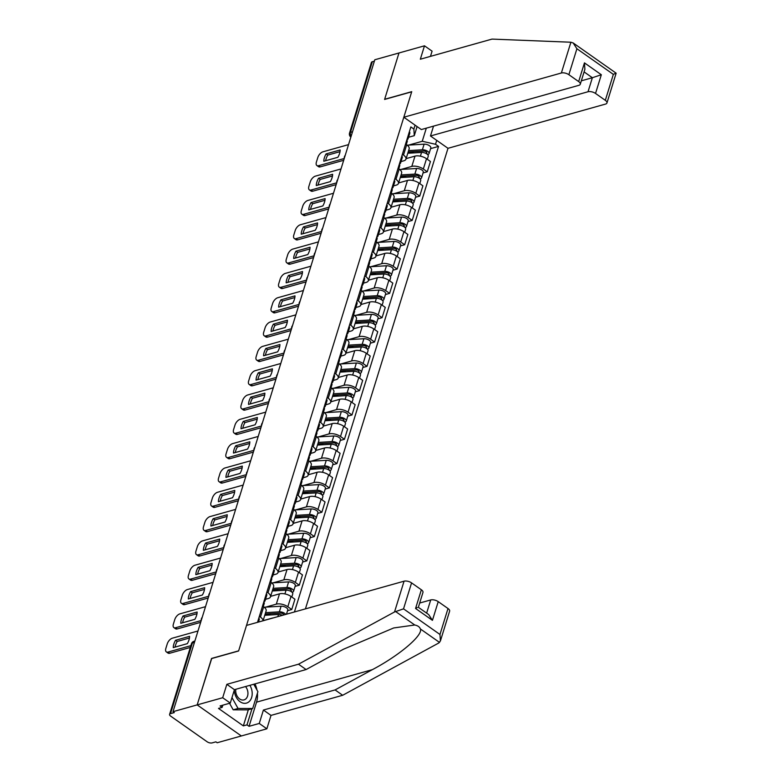 <?xml version="1.0" encoding="UTF-8"?>
<svg xmlns="http://www.w3.org/2000/svg" width="782" height="782" viewBox="0 0 782 782"><rect width="100%" height="100%" fill="white"/><g stroke="black" fill="none" stroke-linecap="round" stroke-linejoin="round"><path stroke-width="1.17" d="M305.42 608.885L447.988 148.306L605.542 104.074A5.503 2.512 -162.8 0 0 606.94 102.98A5.503 2.512 -162.8 0 0 605.317 100.331L595.532 93.449A5.503 2.512 -162.8 0 0 588.025 91.748L592.365 77.721L601.329 74.74L595.532 93.449M211.697 658.542L197.172 704.895L241.345 735.96L217.171 742.753L215.891 741.844L212.118 742.9A3.666 1.681 -162.8 0 1 207.113 741.766L170.672 716.136A3.666 1.681 -162.8 0 1 169.596 714.367L191.453 643.752A3.666 1.681 17.2 0 1 192.382 643.029L170.525 713.643A3.666 1.681 -162.8 0 0 169.596 714.367M430.471 56.372L432.084 51.162L424.489 45.815L374.803 59.764L173.008 711.679L197.172 704.895L241.345 735.96L266.858 728.804L259.262 723.458L263.407 710.046L271.002 715.393L266.858 728.804M211.56 658.444L238.647 650.839L411.684 91.826L384.597 99.431L398.976 52.981L384.646 99.275L411.733 91.67L403.825 117.232L561.368 73L570.889 42.228L573.167 42.961L576.911 48.738L568.876 74.701A5.503 2.512 -162.8 0 0 561.368 73M352.516 131.767L350.473 132.344A3.666 1.681 17.2 0 0 349.534 133.067L371.401 62.452A3.666 1.681 17.2 0 1 372.33 61.729L350.473 132.344A3.666 2.669 74.3 0 0 351.118 136.273M374.373 61.152L372.33 61.729M170.525 713.643L174.288 712.588L173.008 711.679M263.065 620.781L266.124 610.889A8.436 3.861 -162.8 0 0 263.651 606.822L260.465 617.115A8.436 3.861 17.2 0 1 263.016 620.791M260.465 617.115L259.36 616.333M273.094 617.956A8.436 3.861 -162.8 0 0 271.97 618.181L263.094 620.664M263.651 606.822L262.547 606.05M265.626 607.145L276.31 604.144A8.436 3.861 17.2 0 1 287.825 606.744L291.754 609.51L294.931 599.217L291.012 596.461A8.436 3.861 -162.8 0 0 279.497 593.861L270.621 596.353M266.887 592.023L267.991 592.795A8.436 3.861 17.2 0 1 270.464 596.862A8.436 3.861 17.2 0 1 268.324 598.533L265.518 599.315M287.561 610.683L291.754 609.51M270.464 596.862L273.651 586.568A8.436 3.861 -162.8 0 0 271.178 582.512L270.073 581.73M273.153 582.834L283.837 579.833A8.436 3.861 17.2 0 1 295.352 582.424L299.281 585.19L302.468 574.897L298.538 572.141A8.436 3.861 -162.8 0 0 287.023 569.54L278.148 572.033M274.414 567.703L275.518 568.475A8.436 3.861 17.2 0 1 277.991 572.541A8.436 3.861 17.2 0 1 275.851 574.213L273.045 575.005M295.088 586.363L299.281 585.19M277.991 572.541L281.178 562.258A8.436 3.861 -162.8 0 0 278.705 558.192L277.6 557.41M280.679 558.514L291.363 555.513A8.436 3.861 17.2 0 1 302.878 558.113L306.808 560.87L309.995 550.587L306.065 547.82A8.436 3.861 -162.8 0 0 294.55 545.22L285.684 547.713M281.94 543.382L283.045 544.164A8.436 3.861 17.2 0 1 285.518 548.221A8.436 3.861 17.2 0 1 283.387 549.893L280.572 550.684M302.624 562.043L306.808 560.87M285.518 548.221L288.705 537.938A8.436 3.861 -162.8 0 0 286.232 533.871L285.127 533.099M288.206 534.194L298.9 531.193A8.436 3.861 17.2 0 1 310.405 533.793L314.335 536.55L317.521 526.266L313.592 523.5A8.436 3.861 -162.8 0 0 302.077 520.9L293.211 523.393M289.467 519.062L290.572 519.844A8.436 3.861 17.2 0 1 293.055 523.911A8.436 3.861 17.2 0 1 290.914 525.572L288.108 526.364M310.151 537.733L314.335 536.55M293.055 523.911L296.231 513.618A8.436 3.861 -162.8 0 0 293.758 509.551L292.654 508.779M295.733 509.874L306.427 506.873A8.436 3.861 17.2 0 1 317.932 509.473L321.861 512.239L325.048 501.946L321.119 499.18A8.436 3.861 -162.8 0 0 309.604 496.59L300.738 499.072M296.994 494.742L298.098 495.524A8.436 3.861 17.2 0 1 300.581 499.59A8.436 3.861 17.2 0 1 298.441 501.262L295.635 502.044M317.678 513.412L321.861 512.239M300.581 499.59L303.758 489.297A8.436 3.861 -162.8 0 0 301.285 485.231L300.18 484.459M303.26 485.554L313.953 482.553A8.436 3.861 17.2 0 1 325.459 485.153L329.388 487.919L332.575 477.626L328.645 474.87A8.436 3.861 -162.8 0 0 317.14 472.269L308.264 474.762M304.53 470.432L305.625 471.204A8.436 3.861 17.2 0 1 308.108 475.27A8.436 3.861 17.2 0 1 305.967 476.942L303.162 477.724M325.204 489.092L329.388 487.919M308.108 475.27L311.295 464.977A8.436 3.861 -162.8 0 0 308.812 460.921L307.707 460.139M310.786 461.243L321.48 458.242A8.436 3.861 17.2 0 1 332.985 460.833L336.915 463.599L340.102 453.306L336.172 450.549A8.436 3.861 -162.8 0 0 324.667 447.949L315.791 450.442M312.057 446.111L313.162 446.884A8.436 3.861 17.2 0 1 315.635 450.95A8.436 3.861 17.2 0 1 313.494 452.622L310.689 453.413M332.731 464.772L336.915 463.599M315.635 450.95L318.821 440.667A8.436 3.861 -162.8 0 0 316.339 436.6L315.234 435.818M318.323 436.923L329.007 433.922A8.436 3.861 17.2 0 1 340.522 436.522L344.442 439.279L347.628 428.995L343.699 426.229A8.436 3.861 -162.8 0 0 332.194 423.629L323.318 426.122M319.584 421.791L320.688 422.573A8.436 3.861 17.2 0 1 323.162 426.63A8.436 3.861 17.2 0 1 321.021 428.301L318.215 429.093M340.258 440.452L344.442 439.279M323.162 426.63L326.348 416.347A8.436 3.861 -162.8 0 0 323.875 412.28L322.771 411.508M325.85 412.603L336.534 409.602A8.436 3.861 17.2 0 1 348.049 412.202L351.978 414.959L355.155 404.675L351.226 401.909A8.436 3.861 -162.8 0 0 339.72 399.309L330.845 401.801M327.111 397.471L328.215 398.253A8.436 3.861 17.2 0 1 330.688 402.319A8.436 3.861 17.2 0 1 328.548 403.981L325.742 404.773M347.785 416.141L351.978 414.959M330.688 402.319L333.875 392.026A8.436 3.861 -162.8 0 0 331.402 387.96L330.297 387.188M333.376 388.283L344.06 385.282A8.436 3.861 17.2 0 1 355.575 387.882L359.505 390.648L362.682 380.355L358.762 377.589A8.436 3.861 -162.8 0 0 347.247 374.998L338.371 377.481M334.637 373.151L335.742 373.933A8.436 3.861 17.2 0 1 338.215 377.999A8.436 3.861 17.2 0 1 336.074 379.671L333.269 380.453M355.311 391.821L359.505 390.648M338.215 377.999L341.402 367.706A8.436 3.861 -162.8 0 0 338.929 363.64L337.824 362.868M340.903 363.962L351.587 360.961A8.436 3.861 17.2 0 1 363.102 363.562L367.032 366.328L370.218 356.035L366.289 353.278A8.436 3.861 -162.8 0 0 354.774 350.678L345.898 353.171M342.164 348.84L343.269 349.613A8.436 3.861 17.2 0 1 345.742 353.679A8.436 3.861 17.2 0 1 343.601 355.351L340.796 356.133M362.838 367.501L367.032 366.328M345.742 353.679L348.928 343.386A8.436 3.861 -162.8 0 0 346.455 339.329L345.351 338.547M348.43 339.652L359.114 336.651A8.436 3.861 17.2 0 1 370.629 339.241L374.558 342.008L377.745 331.715L373.816 328.958A8.436 3.861 -162.8 0 0 362.301 326.358L353.435 328.851M349.691 324.52L350.795 325.292A8.436 3.861 17.2 0 1 353.269 329.359A8.436 3.861 17.2 0 1 351.138 331.03L348.322 331.822M370.375 343.181L374.558 342.008M353.269 329.359L356.455 319.076A8.436 3.861 -162.8 0 0 353.982 315.009L352.877 314.227M355.957 315.332L366.641 312.331A8.436 3.861 17.2 0 1 378.156 314.931L382.085 317.688L385.272 307.404L381.342 304.638A8.436 3.861 -162.8 0 0 369.827 302.038L360.961 304.53M357.218 300.2L358.322 300.972A8.436 3.861 17.2 0 1 360.795 305.039A8.436 3.861 17.2 0 1 358.664 306.71L355.849 307.502M377.902 318.861L382.085 317.688M360.795 305.039L363.982 294.755A8.436 3.861 -162.8 0 0 361.509 290.689L360.404 289.917M363.483 291.012L374.177 288.011A8.436 3.861 17.2 0 1 385.682 290.611L389.612 293.367L392.799 283.084L388.869 280.318A8.436 3.861 -162.8 0 0 377.354 277.718L368.488 280.21M364.744 275.88L365.849 276.662A8.436 3.861 17.2 0 1 368.332 280.728A8.436 3.861 17.2 0 1 366.191 282.39L363.386 283.182M385.428 294.55L389.612 293.367M368.332 280.728L371.509 270.435A8.436 3.861 -162.8 0 0 369.036 266.369L367.931 265.597M371.01 266.691L381.704 263.69A8.436 3.861 17.2 0 1 393.209 266.291L397.139 269.057L400.325 258.764L396.396 255.997A8.436 3.861 -162.8 0 0 384.881 253.407L376.015 255.89M372.271 251.56L373.376 252.342A8.436 3.861 17.2 0 1 375.859 256.408A8.436 3.861 17.2 0 1 373.718 258.08L370.912 258.862M392.955 270.23L397.139 269.057M375.859 256.408L379.035 246.115A8.436 3.861 -162.8 0 0 376.562 242.049L375.458 241.276M378.537 242.371L389.231 239.37A8.436 3.861 17.2 0 1 400.736 241.97L404.665 244.737L407.852 234.444L403.923 231.687A8.436 3.861 -162.8 0 0 392.417 229.087L383.542 231.58M379.808 227.249L380.912 228.021A8.436 3.861 17.2 0 1 383.385 232.088A8.436 3.861 17.2 0 1 381.245 233.759L378.439 234.541M400.482 245.91L404.665 244.737M383.385 232.088L386.572 221.795A8.436 3.861 -162.8 0 0 384.089 217.738L382.985 216.956M386.064 218.061L396.757 215.06A8.436 3.861 17.2 0 1 408.272 217.65L412.192 220.416L415.379 210.123L411.449 207.367A8.436 3.861 -162.8 0 0 399.944 204.767L391.068 207.259M387.334 202.929L388.439 203.701A8.436 3.861 17.2 0 1 390.912 207.768A8.436 3.861 17.2 0 1 388.771 209.439L385.966 210.231M408.008 221.589L412.192 220.416M390.912 207.768L394.099 197.484A8.436 3.861 -162.8 0 0 391.616 193.418L390.511 192.636M393.6 193.74L404.284 190.74A8.436 3.861 17.2 0 1 415.799 193.33L419.719 196.096L422.906 185.813L418.976 183.047A8.436 3.861 -162.8 0 0 407.471 180.447L398.595 182.939M394.861 178.609L395.966 179.381A8.436 3.861 17.2 0 1 398.439 183.447A8.436 3.861 17.2 0 1 396.298 185.119L393.493 185.911M415.535 197.269L419.719 196.096M398.439 183.447L401.625 173.164A8.436 3.861 -162.8 0 0 399.152 169.098L398.048 168.316M401.127 169.42L411.811 166.419A8.436 3.861 17.2 0 1 423.326 169.02L427.255 171.776L430.432 161.493L426.513 158.726A8.436 3.861 -162.8 0 0 414.998 156.126L406.122 158.619M402.388 154.289L403.492 155.071A8.436 3.861 17.2 0 1 405.966 159.127A8.436 3.861 17.2 0 1 403.825 160.799L401.019 161.591M423.062 172.959L427.255 171.776M405.966 159.127L409.152 148.844A8.436 3.861 -162.8 0 0 406.679 144.778L405.575 144.005M417.089 126.567L414.274 135.667L413.883 129.059L410.853 126.928L257.503 622.335M413.883 129.059L415.086 125.159M436.727 140.379L435.515 144.279L422.251 141.278L426.317 128.15M294.423 611.974L438.546 146.4L435.515 144.279M408.654 145.1L422.251 141.278M414.274 135.667L408.546 137.27M430.589 148.639L438.546 146.4M258.48 622.061L259.262 619.539A4.584 2.102 -162.8 0 0 258.803 618.122M189.459 638.024L177.201 641.455A11.466 5.885 125.1 0 0 175.07 647.095M190.309 647.457L169.723 653.244A5.503 2.825 125.1 0 1 168.003 653.068L166.322 651.885A5.503 2.825 -54.9 0 0 168.042 652.061L169.723 653.244M175.53 640.282A11.466 5.885 125.1 0 0 173.262 647.613L187.328 643.654A11.466 5.885 125.1 0 0 189.596 636.333L175.53 640.282L177.201 641.455M197.983 630.986L172.343 638.19A5.503 2.825 -54.9 0 0 167.25 643.889L165.852 648.405A5.503 2.825 -54.9 0 0 166.322 651.885M190.867 645.658L168.042 652.061M263.808 601.954L264.58 601.436A4.584 2.102 -162.8 0 0 265.049 600.83A4.584 2.102 -162.8 0 0 264.599 599.413M265.049 600.83L266.789 595.219A4.584 2.102 -162.8 0 0 266.33 593.802M196.986 613.704L184.728 617.145A11.466 5.885 125.1 0 0 182.607 622.785M200.651 622.345L177.25 628.923A5.503 2.825 125.1 0 1 175.53 628.748L173.858 627.575A5.503 2.825 -54.9 0 0 175.569 627.741L177.25 628.923M263.28 606.568L264.228 603.479A4.584 2.102 -162.8 0 0 263.778 602.072M183.056 615.962A11.466 5.885 125.1 0 0 180.789 623.293L194.855 619.344A11.466 5.885 125.1 0 0 197.123 612.013L183.056 615.962L184.728 617.145M205.51 606.676L179.87 613.87A5.503 2.825 -54.9 0 0 174.777 619.569L173.379 624.095A5.503 2.825 -54.9 0 0 173.858 627.575M201.218 620.546L175.569 627.741M271.334 577.644L272.107 577.116A4.584 2.102 -162.8 0 0 272.576 576.52A4.584 2.102 -162.8 0 0 272.126 575.102M272.576 576.52L274.316 570.899A4.584 2.102 -162.8 0 0 273.866 569.492M204.513 589.384L192.255 592.824A11.466 5.885 125.1 0 0 190.134 598.465M208.188 598.034L184.777 604.603A5.503 2.825 125.1 0 1 183.056 604.427L181.385 603.254A5.503 2.825 -54.9 0 0 183.105 603.43L184.777 604.603M270.807 582.248L271.755 579.169A4.584 2.102 -162.8 0 0 271.305 577.751M190.583 591.642A11.466 5.885 125.1 0 0 188.315 598.973L202.382 595.024A11.466 5.885 125.1 0 0 204.649 587.693L190.583 591.642L192.255 592.824M213.036 582.355L187.397 589.55A5.503 2.825 -54.9 0 0 182.304 595.249L180.906 599.774A5.503 2.825 -54.9 0 0 181.385 603.254M208.745 596.226L183.105 603.43M263.407 710.046L335.077 689.929L342.672 695.276L438.702 643.029L440.413 640.947L439.973 634.476L448.008 608.523A5.503 2.512 17.2 0 1 449.621 611.172L440.413 640.947M335.077 689.929L372.388 669.636C399.289 655.502 423.17 635.258 420.384 628.953C419.631 626.929 417.764 625.61 414.773 625.004L393.698 627.956L343.406 649.256L306.104 669.548L234.434 689.665L230.279 703.077L220.084 705.941L222.137 707.387L218.501 708.414L243.349 725.892L246.995 724.875L252 708.707M342.672 695.276L271.002 715.393M411.567 582.883L403.532 608.846L394.529 611.964L298.499 664.201L226.839 684.328L222.684 697.73L197.172 704.895L211.511 658.591L238.598 650.986L246.506 625.424L404.059 581.192A5.503 2.512 17.2 0 1 411.567 582.883L421.351 589.775A5.503 2.512 17.2 0 1 422.964 592.424L418.36 607.311L428.683 614.564L432.436 620.341L415.565 608.474L421.351 589.775M222.684 697.73L230.279 703.077M257.434 693.223A20.645 14.985 -105.7 0 1 256.535 702.158L249.057 726.322L259.262 723.458M249.057 726.322L246.995 724.875M226.839 684.328L234.434 689.665M298.499 664.201L306.104 669.548M426.64 613.127L430.716 599.941A5.503 2.512 17.2 0 1 438.223 601.641L448.008 608.523M430.716 599.941L419.68 603.039M255.01 683.888A20.645 14.985 -105.7 0 1 256.985 690.027M222.831 705.168L222.137 707.387M243.349 725.892L248.353 709.733M417.226 607.546L415.565 608.474M570.889 42.228L492.005 39.1L420.335 59.217L424.489 45.815M447.988 148.306L430.481 135.98L588.025 91.748M403.825 117.232L421.332 129.558L578.885 85.326A5.503 2.512 -162.8 0 0 580.273 84.231A5.503 2.512 -162.8 0 0 578.66 81.582L568.876 74.701M433.531 126.127L430.481 135.98M581.329 80.82L592.365 77.721L584.095 71.905M578.66 81.582L584.457 62.873L584.887 69.344L580.273 84.231M605.317 100.331L613.352 74.378L615.737 73.254M573.167 42.961L616.148 73.195L606.94 102.98M234.326 690.017A11.925 8.661 74.3 0 0 240.123 701.757A11.925 8.661 74.3 0 0 250.651 699.743A11.925 8.661 74.3 0 0 249.888 685.325M235.802 689.284A8.162 5.933 74.3 0 0 239.673 698.971A8.162 5.933 74.3 0 0 244.033 699.89A8.162 5.933 74.3 0 0 247.884 694.475A8.162 5.933 74.3 0 0 245.538 686.557M253.749 684.25L257.904 691.679L252.694 708.512L247.835 709.88L233.192 709.821L229.537 703.282M252.694 708.512L238.051 708.453L231.98 697.593M233.192 709.821L238.051 708.453M264.756 615.307L278.539 614.486A4.584 2.102 17.2 0 1 282.566 615.307M265.098 615.287L270.875 613.665M265.157 614.007L280.552 613.088A2.199 1.007 17.2 0 1 282.83 613.645A2.199 1.007 17.2 0 1 283.768 614.896A2.199 1.007 17.2 0 1 283.729 614.975M265.577 612.658L279.35 611.837A4.584 2.102 17.2 0 1 285.762 614.408M264.189 607.233L281.09 606.216A4.584 2.102 17.2 0 1 285.831 607.399A4.584 2.102 17.2 0 1 287.776 609.989L286.476 614.202M272.283 590.987L286.065 590.166A4.584 2.102 17.2 0 1 290.796 591.339A4.584 2.102 17.2 0 1 292.751 593.929L291.794 597.008M272.683 589.687L288.079 588.768A2.199 1.007 17.2 0 1 290.357 589.335A2.199 1.007 17.2 0 1 291.295 590.576A2.199 1.007 17.2 0 1 290.738 591.006L290.66 591.26M272.625 590.967L278.402 589.345M273.104 588.338L286.886 587.517A4.584 2.102 17.2 0 1 291.618 588.69A4.584 2.102 17.2 0 1 293.573 591.28A4.584 2.102 17.2 0 1 292.409 592.189L292.302 592.521M271.716 582.913L288.617 581.906A4.584 2.102 17.2 0 1 293.358 583.079A4.584 2.102 17.2 0 1 295.313 585.669L293.573 591.28M291.08 589.902L290.738 591.006L292.409 592.189M278.861 553.324L279.633 552.806A4.584 2.102 -162.8 0 0 280.112 552.2A4.584 2.102 -162.8 0 0 279.653 550.782M280.112 552.2L281.843 546.589A4.584 2.102 -162.8 0 0 281.393 545.171M212.039 565.063L199.781 568.504A11.466 5.885 125.1 0 0 197.66 574.144M215.715 573.714L192.304 580.283A5.503 2.825 125.1 0 1 190.583 580.107L188.912 578.934A5.503 2.825 -54.9 0 0 190.632 579.11L192.304 580.283M278.333 557.928L279.291 554.849A4.584 2.102 -162.8 0 0 278.832 553.431M198.11 567.331A11.466 5.885 125.1 0 0 195.842 574.653L209.908 570.704A11.466 5.885 125.1 0 0 212.176 563.382L198.11 567.331L199.781 568.504M220.563 558.035L194.923 565.23A5.503 2.825 -54.9 0 0 189.831 570.928L188.433 575.454A5.503 2.825 -54.9 0 0 188.912 578.934M216.272 571.906L190.632 579.11M286.398 529.003L287.16 528.485A4.584 2.102 -162.8 0 0 287.639 527.879A4.584 2.102 -162.8 0 0 287.18 526.462M287.639 527.879L289.369 522.268A4.584 2.102 -162.8 0 0 288.92 520.851M219.566 540.743L207.308 544.184A11.466 5.885 125.1 0 0 205.187 549.824M223.241 549.394L199.83 555.963A5.503 2.825 125.1 0 1 198.11 555.797L196.438 554.614A5.503 2.825 -54.9 0 0 198.159 554.79L199.83 555.963M285.86 533.607L286.818 530.528A4.584 2.102 -162.8 0 0 286.359 529.111M205.637 543.011A11.466 5.885 125.1 0 0 203.369 550.332L217.445 546.383A11.466 5.885 125.1 0 0 219.713 539.062L205.637 543.011L207.308 544.184M228.09 533.715L202.45 540.919A5.503 2.825 -54.9 0 0 197.357 546.618L195.959 551.134A5.503 2.825 -54.9 0 0 196.438 554.614M223.799 547.586L198.159 554.79M293.924 504.683L294.687 504.165A4.584 2.102 -162.8 0 0 295.166 503.559A4.584 2.102 -162.8 0 0 294.706 502.142M295.166 503.559L296.896 497.948A4.584 2.102 -162.8 0 0 296.446 496.531M227.093 516.433L214.845 519.864A11.466 5.885 125.1 0 0 212.714 525.504M230.768 525.074L207.357 531.652A5.503 2.825 125.1 0 1 205.637 531.477L203.965 530.294A5.503 2.825 -54.9 0 0 205.686 530.47L207.357 531.652M293.387 509.297L294.345 506.208A4.584 2.102 -162.8 0 0 293.885 504.791M213.163 518.691A11.466 5.885 125.1 0 0 210.896 526.022L224.972 522.063A11.466 5.885 125.1 0 0 227.239 514.742L213.163 518.691L214.845 519.864M235.617 509.395L209.977 516.599A5.503 2.825 -54.9 0 0 204.884 522.298L203.486 526.814A5.503 2.825 -54.9 0 0 203.965 530.294M231.325 523.275L205.686 530.47M279.809 566.676L293.592 565.845A4.584 2.102 17.2 0 1 298.323 567.018A4.584 2.102 17.2 0 1 300.278 569.609L299.32 572.698M280.21 565.376L295.606 564.448A2.199 1.007 17.2 0 1 297.883 565.015A2.199 1.007 17.2 0 1 298.822 566.256A2.199 1.007 17.2 0 1 298.265 566.696L298.186 566.94M280.152 566.657L285.929 565.024M280.63 564.027L294.413 563.196A4.584 2.102 17.2 0 1 299.144 564.369A4.584 2.102 17.2 0 1 301.099 566.96A4.584 2.102 17.2 0 1 299.936 567.869L299.829 568.201M279.252 558.602L296.143 557.586A4.584 2.102 17.2 0 1 300.884 558.759A4.584 2.102 17.2 0 1 302.839 561.349L301.099 566.96M298.607 565.582L298.265 566.696L299.936 567.869M287.336 542.356L301.119 541.525A4.584 2.102 17.2 0 1 305.86 542.708A4.584 2.102 17.2 0 1 307.805 545.289L306.857 548.378M287.737 541.056L303.133 540.127A2.199 1.007 17.2 0 1 305.41 540.694A2.199 1.007 17.2 0 1 306.349 541.936A2.199 1.007 17.2 0 1 305.791 542.376L305.713 542.62M287.678 542.337L293.465 540.714M288.157 539.707L301.94 538.876A4.584 2.102 17.2 0 1 306.671 540.049A4.584 2.102 17.2 0 1 308.626 542.64A4.584 2.102 17.2 0 1 307.463 543.549L307.355 543.891M286.779 534.282L303.67 533.265A4.584 2.102 17.2 0 1 308.411 534.438A4.584 2.102 17.2 0 1 310.366 537.029L308.626 542.64M306.133 541.261L305.791 542.376L307.463 543.549M294.863 518.036L308.646 517.205A4.584 2.102 17.2 0 1 313.387 518.388A4.584 2.102 17.2 0 1 315.332 520.978L314.384 524.057M295.273 516.736L310.669 515.807A2.199 1.007 17.2 0 1 312.937 516.374A2.199 1.007 17.2 0 1 313.875 517.616A2.199 1.007 17.2 0 1 313.318 518.055L313.24 518.31M295.205 518.016L300.992 516.394M295.684 515.387L309.467 514.556A4.584 2.102 17.2 0 1 314.208 515.739A4.584 2.102 17.2 0 1 316.153 518.329A4.584 2.102 17.2 0 1 314.99 519.228L314.892 519.571M294.306 509.962L311.207 508.945A4.584 2.102 17.2 0 1 315.938 510.128A4.584 2.102 17.2 0 1 317.893 512.709L316.153 518.329M313.66 516.941L313.318 518.055L314.99 519.228M301.451 480.363L302.214 479.845A4.584 2.102 -162.8 0 0 302.693 479.239A4.584 2.102 -162.8 0 0 302.233 477.822M302.693 479.239L304.433 473.628A4.584 2.102 -162.8 0 0 303.973 472.211M234.62 492.113L222.371 495.553A11.466 5.885 125.1 0 0 220.241 501.194M238.295 500.754L214.884 507.332A5.503 2.825 125.1 0 1 213.163 507.156L211.492 505.974A5.503 2.825 -54.9 0 0 213.212 506.149L214.884 507.332M300.914 484.977L301.872 481.888A4.584 2.102 -162.8 0 0 301.412 480.48M220.69 494.371A11.466 5.885 125.1 0 0 218.422 501.702L232.498 497.753A11.466 5.885 125.1 0 0 234.766 490.422L220.69 494.371L222.371 495.553M243.153 485.075L217.504 492.279A5.503 2.825 -54.9 0 0 212.411 497.978L211.013 502.503A5.503 2.825 -54.9 0 0 211.492 505.974M238.852 498.955L213.212 506.149M302.399 493.716L316.172 492.895A4.584 2.102 17.2 0 1 320.913 494.068A4.584 2.102 17.2 0 1 322.858 496.658L321.91 499.737M302.8 492.416L318.196 491.497A2.199 1.007 17.2 0 1 320.464 492.054A2.199 1.007 17.2 0 1 321.402 493.305A2.199 1.007 17.2 0 1 320.845 493.735L320.767 493.989M302.732 493.696L308.519 492.073M303.211 491.067L316.993 490.246A4.584 2.102 17.2 0 1 321.734 491.419A4.584 2.102 17.2 0 1 323.68 494.009A4.584 2.102 17.2 0 1 322.516 494.918L322.419 495.25M301.832 485.642L318.733 484.625A4.584 2.102 17.2 0 1 323.465 485.808A4.584 2.102 17.2 0 1 325.42 488.398L323.68 494.009M321.187 492.631L320.845 493.735L322.516 494.918M308.978 456.053L309.74 455.525A4.584 2.102 -162.8 0 0 310.219 454.928A4.584 2.102 -162.8 0 0 309.76 453.511M310.219 454.928L311.959 449.308A4.584 2.102 -162.8 0 0 311.5 447.891M242.146 467.792L229.898 471.233A11.466 5.885 125.1 0 0 227.767 476.873M245.822 476.443L222.411 483.012A5.503 2.825 125.1 0 1 220.69 482.836L219.019 481.663A5.503 2.825 -54.9 0 0 220.739 481.829L222.411 483.012M308.44 460.657L309.398 457.578A4.584 2.102 -162.8 0 0 308.939 456.16M228.217 470.05A11.466 5.885 125.1 0 0 225.949 477.382L240.025 473.433A11.466 5.885 125.1 0 0 242.293 466.101L228.217 470.05L229.898 471.233M250.68 460.764L225.03 467.959A5.503 2.825 -54.9 0 0 219.938 473.657L218.54 478.183A5.503 2.825 -54.9 0 0 219.019 481.663M246.379 474.635L220.739 481.829M309.926 469.396L323.699 468.574A4.584 2.102 17.2 0 1 328.44 469.747A4.584 2.102 17.2 0 1 330.385 472.338L329.437 475.417M310.327 468.095L325.723 467.177A2.199 1.007 17.2 0 1 327.99 467.744A2.199 1.007 17.2 0 1 328.929 468.985A2.199 1.007 17.2 0 1 328.372 469.415L328.293 469.669M310.258 469.376L316.045 467.753M310.747 466.746L324.52 465.925A4.584 2.102 17.2 0 1 329.261 467.098A4.584 2.102 17.2 0 1 331.206 469.689A4.584 2.102 17.2 0 1 330.043 470.598L329.945 470.93M309.359 461.321L326.26 460.315A4.584 2.102 17.2 0 1 331.001 461.488A4.584 2.102 17.2 0 1 332.946 464.078L331.206 469.689M328.714 468.31L328.372 469.415L330.043 470.598M316.505 431.732L317.267 431.205A4.584 2.102 -162.8 0 0 317.746 430.608A4.584 2.102 -162.8 0 0 317.287 429.191M317.746 430.608L319.486 424.997A4.584 2.102 -162.8 0 0 319.027 423.58M249.683 443.472L237.425 446.913A11.466 5.885 125.1 0 0 235.294 452.553M253.348 452.123L229.937 458.692A5.503 2.825 125.1 0 1 228.227 458.516L226.545 457.343A5.503 2.825 -54.9 0 0 228.266 457.519L229.937 458.692M315.977 436.336L316.925 433.257A4.584 2.102 -162.8 0 0 316.475 431.84M235.753 445.74A11.466 5.885 125.1 0 0 233.486 453.061L247.552 449.112A11.466 5.885 125.1 0 0 249.82 441.781L235.753 445.74L237.425 446.913M258.207 436.444L232.557 443.638A5.503 2.825 -54.9 0 0 227.474 449.337L226.066 453.863A5.503 2.825 -54.9 0 0 226.545 457.343M253.906 450.315L228.266 457.519M317.453 445.085L331.226 444.254A4.584 2.102 17.2 0 1 335.967 445.427A4.584 2.102 17.2 0 1 337.922 448.018L336.964 451.106M317.854 443.785L333.249 442.856A2.199 1.007 17.2 0 1 335.527 443.423A2.199 1.007 17.2 0 1 336.456 444.665A2.199 1.007 17.2 0 1 335.898 445.105L335.82 445.349M317.795 445.056L323.572 443.433M318.274 442.426L332.047 441.605A4.584 2.102 17.2 0 1 336.788 442.778A4.584 2.102 17.2 0 1 338.733 445.369A4.584 2.102 17.2 0 1 337.58 446.278L337.472 446.61M316.886 437.011L333.787 435.994A4.584 2.102 17.2 0 1 338.528 437.167A4.584 2.102 17.2 0 1 340.473 439.758L338.733 445.369M336.24 443.99L335.898 445.105L337.58 446.278M324.031 407.412L324.794 406.894A4.584 2.102 -162.8 0 0 325.273 406.288A4.584 2.102 -162.8 0 0 324.823 404.871M325.273 406.288L327.013 400.677A4.584 2.102 -162.8 0 0 326.553 399.26M257.21 419.152L244.952 422.593A11.466 5.885 125.1 0 0 242.821 428.233M260.875 427.803L237.464 434.372A5.503 2.825 125.1 0 1 235.753 434.206L234.072 433.023A5.503 2.825 -54.9 0 0 235.793 433.199L237.464 434.372M323.504 412.016L324.452 408.937A4.584 2.102 -162.8 0 0 324.002 407.52M243.28 421.42A11.466 5.885 125.1 0 0 241.012 428.741L255.079 424.792A11.466 5.885 125.1 0 0 257.346 417.471L243.28 421.42L244.952 422.593M265.733 412.124L240.094 419.328A5.503 2.825 -54.9 0 0 235.001 425.027L233.603 429.543A5.503 2.825 -54.9 0 0 234.072 433.023M261.432 425.995L235.793 433.199M324.98 420.765L338.753 419.934A4.584 2.102 17.2 0 1 343.493 421.117A4.584 2.102 17.2 0 1 345.448 423.697L344.491 426.786M325.38 419.465L340.776 418.536A2.199 1.007 17.2 0 1 343.054 419.103A2.199 1.007 17.2 0 1 343.982 420.345A2.199 1.007 17.2 0 1 343.425 420.784L343.347 421.029M325.322 420.745L331.099 419.123M325.801 418.116L339.574 417.285A4.584 2.102 17.2 0 1 344.315 418.458A4.584 2.102 17.2 0 1 346.27 421.048A4.584 2.102 17.2 0 1 345.106 421.957L344.999 422.3M324.413 412.691L341.314 411.674A4.584 2.102 17.2 0 1 346.055 412.847A4.584 2.102 17.2 0 1 348 415.438L346.27 421.048M343.777 419.67L343.425 420.784L345.106 421.957M331.558 383.092L332.321 382.574A4.584 2.102 -162.8 0 0 332.8 381.968A4.584 2.102 -162.8 0 0 332.35 380.551M332.8 381.968L334.54 376.357A4.584 2.102 -162.8 0 0 334.08 374.94M264.736 394.832L252.478 398.273A11.466 5.885 125.1 0 0 250.348 403.913M268.402 403.483L245.001 410.061A5.503 2.825 125.1 0 1 243.28 409.885L241.599 408.703A5.503 2.825 -54.9 0 0 243.319 408.878L245.001 410.061M331.03 387.706L331.979 384.617A4.584 2.102 -162.8 0 0 331.529 383.2M250.807 397.1A11.466 5.885 125.1 0 0 248.539 404.431L262.605 400.472A11.466 5.885 125.1 0 0 264.873 393.151L250.807 397.1L252.478 398.273M273.26 387.804L247.62 395.008A5.503 2.825 -54.9 0 0 242.528 400.707L241.13 405.223A5.503 2.825 -54.9 0 0 241.599 408.703M268.969 401.684L243.319 408.878M332.506 396.445L346.279 395.614A4.584 2.102 17.2 0 1 351.02 396.797A4.584 2.102 17.2 0 1 352.975 399.387L352.017 402.466M332.907 395.145L348.303 394.216A2.199 1.007 17.2 0 1 350.58 394.783A2.199 1.007 17.2 0 1 351.519 396.024A2.199 1.007 17.2 0 1 350.952 396.464L350.883 396.718M332.849 396.425L338.626 394.802M333.327 393.796L347.1 392.965A4.584 2.102 17.2 0 1 351.841 394.148A4.584 2.102 17.2 0 1 353.796 396.738A4.584 2.102 17.2 0 1 352.633 397.637L352.526 397.979M331.939 388.371L348.84 387.354A4.584 2.102 17.2 0 1 353.581 388.527A4.584 2.102 17.2 0 1 355.527 391.117L353.796 396.738M351.304 395.35L350.952 396.464L352.633 397.637M339.085 358.772L339.857 358.254A4.584 2.102 -162.8 0 0 340.326 357.648A4.584 2.102 -162.8 0 0 339.877 356.23M340.326 357.648L342.066 352.037A4.584 2.102 -162.8 0 0 341.617 350.619M272.263 370.521L260.005 373.962A11.466 5.885 125.1 0 0 257.884 379.602M275.938 379.162L252.527 385.741A5.503 2.825 125.1 0 1 250.807 385.565L249.135 384.382A5.503 2.825 -54.9 0 0 250.846 384.558L252.527 385.741M338.557 363.386L339.505 360.297A4.584 2.102 -162.8 0 0 339.056 358.879M258.334 372.779A11.466 5.885 125.1 0 0 256.066 380.111L270.132 376.162A11.466 5.885 125.1 0 0 272.4 368.83L258.334 372.779L260.005 373.962M280.787 363.483L255.147 370.688A5.503 2.825 -54.9 0 0 250.054 376.386L248.656 380.912A5.503 2.825 -54.9 0 0 249.135 384.382M276.496 377.364L250.846 384.558M340.033 372.124L353.816 371.303A4.584 2.102 17.2 0 1 358.547 372.476A4.584 2.102 17.2 0 1 360.502 375.067L359.544 378.146M340.434 370.824L355.83 369.906A2.199 1.007 17.2 0 1 358.107 370.463A2.199 1.007 17.2 0 1 359.046 371.714A2.199 1.007 17.2 0 1 358.488 372.144L358.41 372.398M340.375 372.105L346.152 370.482M340.854 369.475L354.627 368.645A4.584 2.102 17.2 0 1 359.368 369.827A4.584 2.102 17.2 0 1 361.323 372.418A4.584 2.102 17.2 0 1 360.16 373.327L360.052 373.659M339.466 364.05L356.367 363.034A4.584 2.102 17.2 0 1 361.108 364.217A4.584 2.102 17.2 0 1 363.063 366.807L361.323 372.418M358.83 371.039L358.488 372.144L360.16 373.327M346.612 334.461L347.384 333.934A4.584 2.102 -162.8 0 0 347.853 333.327A4.584 2.102 -162.8 0 0 347.404 331.92M347.853 333.327L349.593 327.717A4.584 2.102 -162.8 0 0 349.143 326.299M279.79 346.201L267.532 349.642A11.466 5.885 125.1 0 0 265.411 355.282M283.465 354.852L260.054 361.421A5.503 2.825 125.1 0 1 258.334 361.245L256.662 360.072A5.503 2.825 -54.9 0 0 258.383 360.238L260.054 361.421M346.084 339.065L347.042 335.986A4.584 2.102 -162.8 0 0 346.582 334.569M265.86 348.459A11.466 5.885 125.1 0 0 263.593 355.79L277.659 351.841A11.466 5.885 125.1 0 0 279.927 344.51L265.86 348.459L267.532 349.642M288.314 339.173L262.674 346.367A5.503 2.825 -54.9 0 0 257.581 352.066L256.183 356.592A5.503 2.825 -54.9 0 0 256.662 360.072M284.022 353.044L258.383 360.238M347.56 347.804L361.343 346.983A4.584 2.102 17.2 0 1 366.074 348.156A4.584 2.102 17.2 0 1 368.029 350.747L367.071 353.826M347.961 346.504L363.356 345.585A2.199 1.007 17.2 0 1 365.634 346.152A2.199 1.007 17.2 0 1 366.572 347.394A2.199 1.007 17.2 0 1 366.015 347.824L365.937 348.078M347.902 347.785L353.679 346.162M348.381 345.155L362.164 344.334A4.584 2.102 17.2 0 1 366.895 345.507A4.584 2.102 17.2 0 1 368.85 348.098A4.584 2.102 17.2 0 1 367.687 349.007L367.579 349.339M346.993 339.73L363.894 338.723A4.584 2.102 17.2 0 1 368.635 339.896A4.584 2.102 17.2 0 1 370.59 342.487L368.85 348.098M366.357 346.719L366.015 347.824L367.687 349.007M354.148 310.141L354.911 309.613A4.584 2.102 -162.8 0 0 355.39 309.017A4.584 2.102 -162.8 0 0 354.93 307.6M355.39 309.017L357.12 303.406A4.584 2.102 -162.8 0 0 356.67 301.989M287.317 321.881L275.059 325.322A11.466 5.885 125.1 0 0 272.938 330.962M290.992 330.532L267.581 337.101A5.503 2.825 125.1 0 1 265.86 336.925L264.189 335.752A5.503 2.825 -54.9 0 0 265.909 335.928L267.581 337.101M353.611 314.745L354.569 311.666A4.584 2.102 -162.8 0 0 354.109 310.249M273.387 324.149A11.466 5.885 125.1 0 0 271.119 331.47L285.186 327.521A11.466 5.885 125.1 0 0 287.453 320.19L273.387 324.149L275.059 325.322M295.84 314.853L270.201 322.047A5.503 2.825 -54.9 0 0 265.108 327.746L263.71 332.272A5.503 2.825 -54.9 0 0 264.189 335.752M291.549 328.723L265.909 335.928M355.087 323.494L368.869 322.663A4.584 2.102 17.2 0 1 373.601 323.836A4.584 2.102 17.2 0 1 375.555 326.426L374.598 329.515M355.487 322.194L370.883 321.265A2.199 1.007 17.2 0 1 373.161 321.832A2.199 1.007 17.2 0 1 374.099 323.074A2.199 1.007 17.2 0 1 373.542 323.513L373.464 323.758M355.429 323.465L361.206 321.842M355.908 320.835L369.69 320.014A4.584 2.102 17.2 0 1 374.422 321.187A4.584 2.102 17.2 0 1 376.377 323.777A4.584 2.102 17.2 0 1 375.213 324.686L375.106 325.019M354.529 315.42L371.421 314.403A4.584 2.102 17.2 0 1 376.162 315.576A4.584 2.102 17.2 0 1 378.117 318.166L376.377 323.777M373.884 322.399L373.542 323.513L375.213 324.686M361.675 285.821L362.437 285.303A4.584 2.102 -162.8 0 0 362.916 284.697A4.584 2.102 -162.8 0 0 362.457 283.28M362.916 284.697L364.647 279.086A4.584 2.102 -162.8 0 0 364.197 277.669M294.843 297.561L282.585 301.002A11.466 5.885 125.1 0 0 280.464 306.642M298.519 306.212L275.108 312.78A5.503 2.825 125.1 0 1 273.387 312.614L271.716 311.432A5.503 2.825 -54.9 0 0 273.436 311.607L275.108 312.78M361.137 290.425L362.095 287.346A4.584 2.102 -162.8 0 0 361.636 285.929M280.914 299.829A11.466 5.885 125.1 0 0 278.646 307.15L292.722 303.201A11.466 5.885 125.1 0 0 294.99 295.879L280.914 299.829L282.585 301.002M303.367 290.533L277.727 297.737A5.503 2.825 -54.9 0 0 272.635 303.436L271.237 307.952A5.503 2.825 -54.9 0 0 271.716 311.432M299.076 304.403L273.436 311.607M362.613 299.174L376.396 298.343A4.584 2.102 17.2 0 1 381.137 299.516A4.584 2.102 17.2 0 1 383.082 302.106L382.134 305.195M363.024 297.874L378.42 296.945A2.199 1.007 17.2 0 1 380.687 297.512A2.199 1.007 17.2 0 1 381.626 298.753A2.199 1.007 17.2 0 1 381.069 299.193L380.99 299.438M362.956 299.154L368.742 297.531M363.435 296.525L377.217 295.694A4.584 2.102 17.2 0 1 381.958 296.867A4.584 2.102 17.2 0 1 383.903 299.457A4.584 2.102 17.2 0 1 382.74 300.366L382.642 300.708M362.056 291.1L378.957 290.083A4.584 2.102 17.2 0 1 383.688 291.256A4.584 2.102 17.2 0 1 385.643 293.846L383.903 299.457M381.411 298.079L381.069 299.193L382.74 300.366M369.202 261.501L369.964 260.983A4.584 2.102 -162.8 0 0 370.443 260.377A4.584 2.102 -162.8 0 0 369.984 258.959M370.443 260.377L372.173 254.766A4.584 2.102 -162.8 0 0 371.724 253.348M302.37 273.241L290.122 276.681A11.466 5.885 125.1 0 0 287.991 282.322M306.045 281.891L282.634 288.47A5.503 2.825 125.1 0 1 280.914 288.294L279.242 287.111A5.503 2.825 -54.9 0 0 280.963 287.287L282.634 288.47M368.664 266.105L369.622 263.026A4.584 2.102 -162.8 0 0 369.163 261.608M288.441 275.508A11.466 5.885 125.1 0 0 286.173 282.83L300.249 278.881A11.466 5.885 125.1 0 0 302.517 271.559L288.441 275.508L290.122 276.681M310.894 266.212L285.254 273.417A5.503 2.825 -54.9 0 0 280.161 279.115L278.763 283.631A5.503 2.825 -54.9 0 0 279.242 287.111M306.603 280.093L280.963 287.287M370.14 274.853L383.923 274.023A4.584 2.102 17.2 0 1 388.664 275.205A4.584 2.102 17.2 0 1 390.609 277.796L389.661 280.875M370.551 273.553L385.946 272.625A2.199 1.007 17.2 0 1 388.214 273.192A2.199 1.007 17.2 0 1 389.153 274.433A2.199 1.007 17.2 0 1 388.595 274.873L388.517 275.127M370.482 274.834L376.269 273.211M370.961 272.204L384.744 271.374A4.584 2.102 17.2 0 1 389.485 272.556A4.584 2.102 17.2 0 1 391.43 275.137A4.584 2.102 17.2 0 1 390.267 276.046L390.169 276.388M369.583 266.779L386.484 265.763A4.584 2.102 17.2 0 1 391.215 266.936A4.584 2.102 17.2 0 1 393.17 269.526L391.43 275.137M388.937 273.759L388.595 274.873L390.267 276.046M376.728 237.181L377.491 236.663A4.584 2.102 -162.8 0 0 377.97 236.056A4.584 2.102 -162.8 0 0 377.51 234.639M377.97 236.056L379.71 230.446A4.584 2.102 -162.8 0 0 379.25 229.028M309.897 248.93L297.649 252.371A11.466 5.885 125.1 0 0 295.518 258.011M313.572 257.571L290.161 264.15A5.503 2.825 125.1 0 1 288.441 263.974L286.769 262.791A5.503 2.825 -54.9 0 0 288.49 262.967L290.161 264.15M376.191 241.794L377.149 238.706A4.584 2.102 -162.8 0 0 376.689 237.288M295.967 251.188A11.466 5.885 125.1 0 0 293.7 258.519L307.776 254.57A11.466 5.885 125.1 0 0 310.043 247.239L295.967 251.188L297.649 252.371M318.43 241.892L292.781 249.096A5.503 2.825 -54.9 0 0 287.688 254.795L286.29 259.311A5.503 2.825 -54.9 0 0 286.769 262.791M314.129 255.773L288.49 262.967M377.677 250.533L391.45 249.712A4.584 2.102 17.2 0 1 396.191 250.885A4.584 2.102 17.2 0 1 398.136 253.476L397.188 256.555M378.077 249.233L393.473 248.314A2.199 1.007 17.2 0 1 395.741 248.871A2.199 1.007 17.2 0 1 396.679 250.123A2.199 1.007 17.2 0 1 396.122 250.553L396.044 250.807M378.009 250.514L383.796 248.891M378.488 247.884L392.271 247.053A4.584 2.102 17.2 0 1 397.012 248.236A4.584 2.102 17.2 0 1 398.957 250.827A4.584 2.102 17.2 0 1 397.794 251.736L397.696 252.068M377.11 242.459L394.011 241.442A4.584 2.102 17.2 0 1 398.742 242.625A4.584 2.102 17.2 0 1 400.697 245.216L398.957 250.827M396.464 249.438L396.122 250.553L397.794 251.736M384.255 212.87L385.018 212.342A4.584 2.102 -162.8 0 0 385.497 211.736A4.584 2.102 -162.8 0 0 385.037 210.329M385.497 211.736L387.237 206.125A4.584 2.102 -162.8 0 0 386.777 204.708M317.424 224.61L305.175 228.051A11.466 5.885 125.1 0 0 303.045 233.691M321.099 233.261L297.688 239.83A5.503 2.825 125.1 0 1 295.967 239.654L294.296 238.481A5.503 2.825 -54.9 0 0 296.016 238.647L297.688 239.83M383.718 217.474L384.676 214.395A4.584 2.102 -162.8 0 0 384.216 212.978M303.504 226.868A11.466 5.885 125.1 0 0 301.236 234.199L315.302 230.25A11.466 5.885 125.1 0 0 317.57 222.919L303.504 226.868L305.175 228.051M325.957 217.582L300.308 224.776A5.503 2.825 -54.9 0 0 295.225 230.475L293.817 235.001A5.503 2.825 -54.9 0 0 294.296 238.481M321.656 231.452L296.016 238.647M385.203 226.213L398.976 225.392A4.584 2.102 17.2 0 1 403.717 226.565A4.584 2.102 17.2 0 1 405.663 229.155L404.714 232.234M385.604 224.913L401 223.994A2.199 1.007 17.2 0 1 403.277 224.561A2.199 1.007 17.2 0 1 404.206 225.803A2.199 1.007 17.2 0 1 403.649 226.233L403.571 226.487M385.536 226.194L391.323 224.571M386.025 223.564L399.798 222.743A4.584 2.102 17.2 0 1 404.538 223.916A4.584 2.102 17.2 0 1 406.484 226.506A4.584 2.102 17.2 0 1 405.32 227.415L405.223 227.748M384.636 218.139L401.537 217.132A4.584 2.102 17.2 0 1 406.278 218.305A4.584 2.102 17.2 0 1 408.224 220.895L406.484 226.506M403.991 225.128L403.649 226.233L405.32 227.415M391.782 188.55L392.544 188.022A4.584 2.102 -162.8 0 0 393.023 187.426A4.584 2.102 -162.8 0 0 392.574 186.008M393.023 187.426L394.763 181.815A4.584 2.102 -162.8 0 0 394.304 180.398M324.96 200.29L312.702 203.731A11.466 5.885 125.1 0 0 310.571 209.371M328.626 208.941L305.215 215.509A5.503 2.825 125.1 0 1 303.504 215.333L301.823 214.16A5.503 2.825 -54.9 0 0 303.543 214.336L305.215 215.509M391.254 193.154L392.202 190.075A4.584 2.102 -162.8 0 0 391.753 188.657M311.031 202.558A11.466 5.885 125.1 0 0 308.763 209.879L322.829 205.93A11.466 5.885 125.1 0 0 325.097 198.599L311.031 202.558L312.702 203.731M333.484 193.262L307.844 200.456A5.503 2.825 -54.9 0 0 302.751 206.155L301.344 210.681A5.503 2.825 -54.9 0 0 301.823 214.16M329.183 207.132L303.543 214.336M392.73 201.903L406.503 201.072A4.584 2.102 17.2 0 1 411.244 202.245A4.584 2.102 17.2 0 1 413.199 204.835L412.241 207.914M393.131 200.603L408.527 199.674A2.199 1.007 17.2 0 1 410.804 200.241A2.199 1.007 17.2 0 1 411.733 201.482A2.199 1.007 17.2 0 1 411.176 201.922L411.097 202.167M393.072 201.873L398.849 200.251M393.551 199.244L407.324 198.423A4.584 2.102 17.2 0 1 412.065 199.596A4.584 2.102 17.2 0 1 414.02 202.186A4.584 2.102 17.2 0 1 412.857 203.095L412.749 203.428M392.163 193.819L409.064 192.812A4.584 2.102 17.2 0 1 413.805 193.985A4.584 2.102 17.2 0 1 415.75 196.575L414.02 202.186M411.518 200.808L411.176 201.922L412.857 203.095M399.309 164.23L400.071 163.712A4.584 2.102 -162.8 0 0 400.55 163.106A4.584 2.102 -162.8 0 0 400.101 161.688M400.55 163.106L402.29 157.495A4.584 2.102 -162.8 0 0 401.831 156.077M332.487 175.97L320.229 179.41A11.466 5.885 125.1 0 0 318.098 185.051M336.152 184.62L312.751 191.189A5.503 2.825 125.1 0 1 311.031 191.013L309.349 189.84A5.503 2.825 -54.9 0 0 311.07 190.016L312.751 191.189M398.781 168.834L399.729 165.755A4.584 2.102 -162.8 0 0 399.279 164.337M318.557 178.237A11.466 5.885 125.1 0 0 316.29 185.559L330.356 181.61A11.466 5.885 125.1 0 0 332.624 174.288L318.557 178.237L320.229 179.41M341.011 168.941L315.371 176.145A5.503 2.825 -54.9 0 0 310.278 181.844L308.88 186.36A5.503 2.825 -54.9 0 0 309.349 189.84M336.719 182.812L311.07 190.016M400.257 177.582L414.03 176.752A4.584 2.102 17.2 0 1 418.771 177.925A4.584 2.102 17.2 0 1 420.726 180.515L419.768 183.604M400.658 176.282L416.053 175.354A2.199 1.007 17.2 0 1 418.331 175.921A2.199 1.007 17.2 0 1 419.269 177.162A2.199 1.007 17.2 0 1 418.702 177.602L418.624 177.846M400.599 177.563L406.376 175.94M401.078 174.933L414.851 174.103A4.584 2.102 17.2 0 1 419.592 175.276A4.584 2.102 17.2 0 1 421.547 177.866A4.584 2.102 17.2 0 1 420.384 178.775L420.276 179.117M399.69 169.508L416.591 168.492A4.584 2.102 17.2 0 1 421.332 169.665A4.584 2.102 17.2 0 1 423.277 172.255L421.547 177.866M419.054 176.488L418.702 177.602L420.384 178.775M406.836 139.91L407.598 139.392A4.584 2.102 -162.8 0 0 408.077 138.785A4.584 2.102 -162.8 0 0 407.627 137.368M408.077 138.785L409.817 133.175A4.584 2.102 -162.8 0 0 409.357 131.757M340.014 151.649L327.756 155.09A11.466 5.885 125.1 0 0 325.635 160.73M343.679 160.3L320.278 166.869A5.503 2.825 125.1 0 1 318.557 166.703L316.876 165.52A5.503 2.825 -54.9 0 0 318.597 165.696L320.278 166.869M406.308 144.514L407.256 141.434A4.584 2.102 -162.8 0 0 406.806 140.017M326.084 153.917A11.466 5.885 125.1 0 0 323.816 161.239L337.883 157.29A11.466 5.885 125.1 0 0 340.15 149.968L326.084 153.917L327.756 155.09M348.537 144.621L322.898 151.825A5.503 2.825 -54.9 0 0 317.805 157.524L316.407 162.04A5.503 2.825 -54.9 0 0 316.876 165.52M344.246 158.502L318.597 165.696M407.784 153.262L421.566 152.431A4.584 2.102 17.2 0 1 426.298 153.614A4.584 2.102 17.2 0 1 428.253 156.205L427.295 159.284M408.184 151.962L423.58 151.034A2.199 1.007 17.2 0 1 425.858 151.6A2.199 1.007 17.2 0 1 426.796 152.842A2.199 1.007 17.2 0 1 426.239 153.282L426.161 153.536M408.126 153.243L413.903 151.62M408.605 150.613L422.378 149.782A4.584 2.102 17.2 0 1 427.119 150.965A4.584 2.102 17.2 0 1 429.074 153.546A4.584 2.102 17.2 0 1 427.91 154.455L427.803 154.797M407.217 145.188L424.118 144.171A4.584 2.102 17.2 0 1 428.859 145.344A4.584 2.102 17.2 0 1 430.804 147.935L429.074 153.546M426.581 152.167L426.239 153.282L427.91 154.455M414.998 156.126L411.811 166.419M407.471 180.447L404.284 190.74M399.944 204.767L396.757 215.06M392.417 229.087L389.231 239.37M384.881 253.407L381.704 263.69M377.354 277.718L374.177 288.011M369.827 302.038L366.641 312.331M362.301 326.358L359.114 336.651M354.774 350.678L351.587 360.961M347.247 374.998L344.06 385.282M339.72 399.309L336.534 409.602M332.194 423.629L329.007 433.922M324.667 447.949L321.48 458.242M317.14 472.269L313.953 482.553M309.604 496.59L306.427 506.873M302.077 520.9L298.9 531.193M294.55 545.22L291.363 555.513M287.023 569.54L283.837 579.833M279.497 593.861L276.31 604.144M399.152 169.098L395.966 179.381M391.616 193.418L388.439 203.701M384.089 217.738L380.912 228.021M376.562 242.049L373.376 252.342M369.036 266.369L365.849 276.662M361.509 290.689L358.322 300.972M353.982 315.009L350.795 325.292M346.455 339.329L343.269 349.613M338.929 363.64L335.742 373.933M331.402 387.96L328.215 398.253M323.875 412.28L320.688 422.573M316.339 436.6L313.162 446.884M308.812 460.921L305.625 471.204M301.285 485.231L298.098 495.524M293.758 509.551L290.572 519.844M286.232 533.871L283.045 544.164M278.705 558.192L275.518 568.475M271.178 582.512L267.991 592.795M406.679 144.778L403.492 155.071M418.976 183.047L415.799 193.33M411.449 207.367L408.272 217.65M403.923 231.687L400.736 241.97M396.396 255.997L393.209 266.291M388.869 280.318L385.682 290.611M381.342 304.638L378.156 314.931M373.816 328.958L370.629 339.241M366.289 353.278L363.102 363.562M358.762 377.589L355.575 387.882M351.226 401.909L348.049 412.202M343.699 426.229L340.522 436.522M336.172 450.549L332.985 460.833M328.645 474.87L325.459 485.153M321.119 499.18L317.932 509.473M313.592 523.5L310.405 533.793M306.065 547.82L302.878 558.113M298.538 572.141L295.352 582.424M291.012 596.461L287.825 606.744M426.513 158.726L423.326 169.02M194.865 641.054L193.965 641.308A3.666 2.669 74.3 0 0 192.382 643.029L194.435 642.452M439.552 642.433L420.384 628.953M414.773 625.004L395.604 611.524M403.532 608.846L439.973 634.476M438.223 601.641L432.436 620.341M394.529 611.964L404.059 581.192M256.535 702.158L372.388 669.636M613.352 74.378L576.911 48.738M584.457 62.873L601.329 74.74M278.539 614.486L277.874 616.617M283.553 614.222L283.28 615.102M281.09 606.216L279.35 611.837M286.065 590.166L284.902 593.909M288.617 581.906L286.886 587.517M293.592 565.845L292.429 569.589M296.143 557.586L294.413 563.196M301.119 541.525L299.956 545.269M303.67 533.265L301.94 538.876M308.646 517.205L307.482 520.959M311.207 508.945L309.467 514.556M316.172 492.895L315.009 496.638M318.733 484.625L316.993 490.246M323.699 468.574L322.546 472.318M326.26 460.315L324.52 465.925M331.226 444.254L330.072 447.998M333.787 435.994L332.047 441.605M338.753 419.934L337.599 423.678M341.314 411.674L339.574 417.285M346.279 395.614L345.126 399.367M348.84 387.354L347.1 392.965M353.816 371.303L352.653 375.047M356.367 363.034L354.627 368.645M361.343 346.983L360.179 350.727M363.894 338.723L362.164 344.334M368.869 322.663L367.706 326.407M371.421 314.403L369.69 320.014M376.396 298.343L375.233 302.087M378.957 290.083L377.217 295.694M383.923 274.023L382.76 277.776M386.484 265.763L384.744 271.374M391.45 249.712L390.286 253.456M394.011 241.442L392.271 247.053M398.976 225.392L397.823 229.136M401.537 217.132L399.798 222.743M406.503 201.072L405.35 204.816M409.064 192.812L407.324 198.423M414.03 176.752L412.876 180.495M416.591 168.492L414.851 174.103M421.566 152.431L420.403 156.185M424.118 144.171L422.378 149.782M202.196 617.379A3.666 3.666 0 0 0 201.277 620.331M209.723 593.059A3.666 3.666 0 0 0 208.814 596.011M217.249 568.739A3.666 3.666 0 0 0 216.34 571.691M224.776 544.419A3.666 3.666 0 0 0 223.867 547.371M232.303 520.108A3.666 3.666 0 0 0 231.394 523.06M239.83 495.788A3.666 3.666 0 0 0 238.921 498.74M247.366 471.468A3.666 3.666 0 0 0 246.447 474.42M254.893 447.148A3.666 3.666 0 0 0 253.974 450.1M262.42 422.827A3.666 3.666 0 0 0 261.501 425.779M269.946 398.517A3.666 3.666 0 0 0 269.028 401.469M277.473 374.197A3.666 3.666 0 0 0 276.554 377.149M285 349.877A3.666 3.666 0 0 0 284.091 352.829M292.527 325.556A3.666 3.666 0 0 0 291.618 328.508M300.053 301.236A3.666 3.666 0 0 0 299.144 304.188M307.58 276.926A3.666 3.666 0 0 0 306.671 279.878M315.107 252.606A3.666 3.666 0 0 0 314.198 255.558M322.643 228.285A3.666 3.666 0 0 0 321.725 231.237M330.17 203.965A3.666 3.666 0 0 0 329.251 206.917M337.697 179.645A3.666 3.666 0 0 0 336.778 182.597M345.224 155.335A3.666 3.666 0 0 0 344.305 158.287M349.534 133.067A3.666 3.666 0 0 0 350.864 137.104M193.965 641.308A3.666 3.666 0 0 0 191.453 643.752"/></g></svg>
